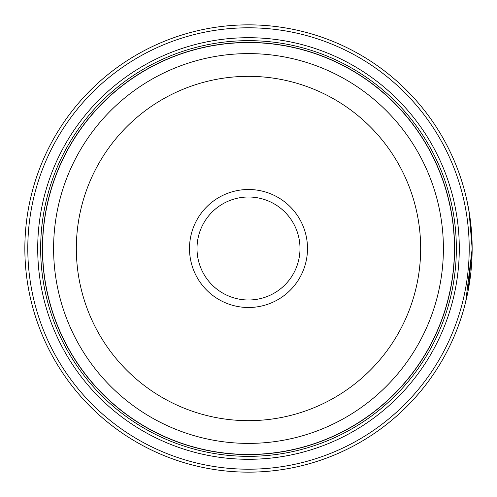 <?xml version="1.0" encoding="UTF-8"?>
<svg xmlns="http://www.w3.org/2000/svg" width="497" height="497" viewBox="0 0 497 497"><rect width="100%" height="100%" fill="white"/><g stroke="black" fill="none" stroke-linecap="round" stroke-linejoin="round"><path stroke-width="0.75" d="M454.494 248.5A205.994 205.994 0 0 1 248.5 454.494A205.994 205.994 0 0 1 42.506 248.5A205.994 205.994 0 0 1 248.5 42.506A205.994 205.994 0 0 1 454.494 248.5A205.994 205.994 0 0 0 248.5 42.506A205.994 205.994 0 0 0 42.506 248.5M466.658 199.235L469.056 211.411L472.15 248.5A223.65 223.65 0 0 1 248.5 472.15A223.65 223.65 0 0 1 24.85 248.5A223.65 223.65 0 0 1 248.5 24.85A223.65 223.65 0 0 1 472.15 248.5L470.181 218.866L468.193 206.628L469.702 215.499M468.087 290.938L472.15 248.873L465.739 301.679M471.846 236.789L471.939 238.728M471.951 239.026L472.057 241.989M472.069 242.517L472.088 243.213M307.5 248.5A59 59 0 0 0 248.5 189.5A59 59 0 0 0 189.5 248.5A59 59 0 0 0 248.5 307.5A59 59 0 0 0 307.5 248.5M299.995 248.5A51.495 51.495 0 0 0 248.5 197.005A51.495 51.495 0 0 0 197.005 248.5A51.495 51.495 0 0 0 248.5 299.995A51.495 51.495 0 0 0 299.995 248.5M27.795 248.5A220.705 220.705 0 0 0 248.5 469.205A220.705 220.705 0 0 0 469.205 248.5A220.705 220.705 0 0 0 248.5 27.795A220.705 220.705 0 0 0 27.795 248.5M459.29 248.5A210.79 210.79 0 0 0 248.5 37.71A210.79 210.79 0 0 0 37.71 248.5A210.79 210.79 0 0 0 248.5 459.29A210.79 210.79 0 0 0 459.29 248.5M456.345 248.5A207.845 207.845 0 0 0 248.5 40.655A207.845 207.845 0 0 0 40.655 248.5A207.845 207.845 0 0 0 248.5 456.345A207.845 207.845 0 0 0 456.345 248.5M454.581 248.5A206.081 206.081 0 0 1 248.5 454.581A206.081 206.081 0 0 1 42.419 248.5A206.081 206.081 0 0 1 248.5 42.419A206.081 206.081 0 0 1 454.581 248.5M468.273 207.025L466.944 200.515M470.976 225.601L471.187 227.75M42.568 248.5A205.932 205.932 0 0 0 248.5 454.432A205.932 205.932 0 0 0 454.432 248.5A205.932 205.932 0 0 0 248.5 42.568A205.932 205.932 0 0 0 42.568 248.5M443.399 248.5A194.899 194.899 0 0 1 248.5 443.399A194.899 194.899 0 0 1 53.601 248.5A194.899 194.899 0 0 1 248.5 53.601A194.899 194.899 0 0 1 443.399 248.5M76.339 248.5A172.161 172.161 0 0 0 248.5 420.661A172.161 172.161 0 0 0 420.661 248.5A172.161 172.161 0 0 0 248.5 76.339A172.161 172.161 0 0 0 76.339 248.5"/></g></svg>
